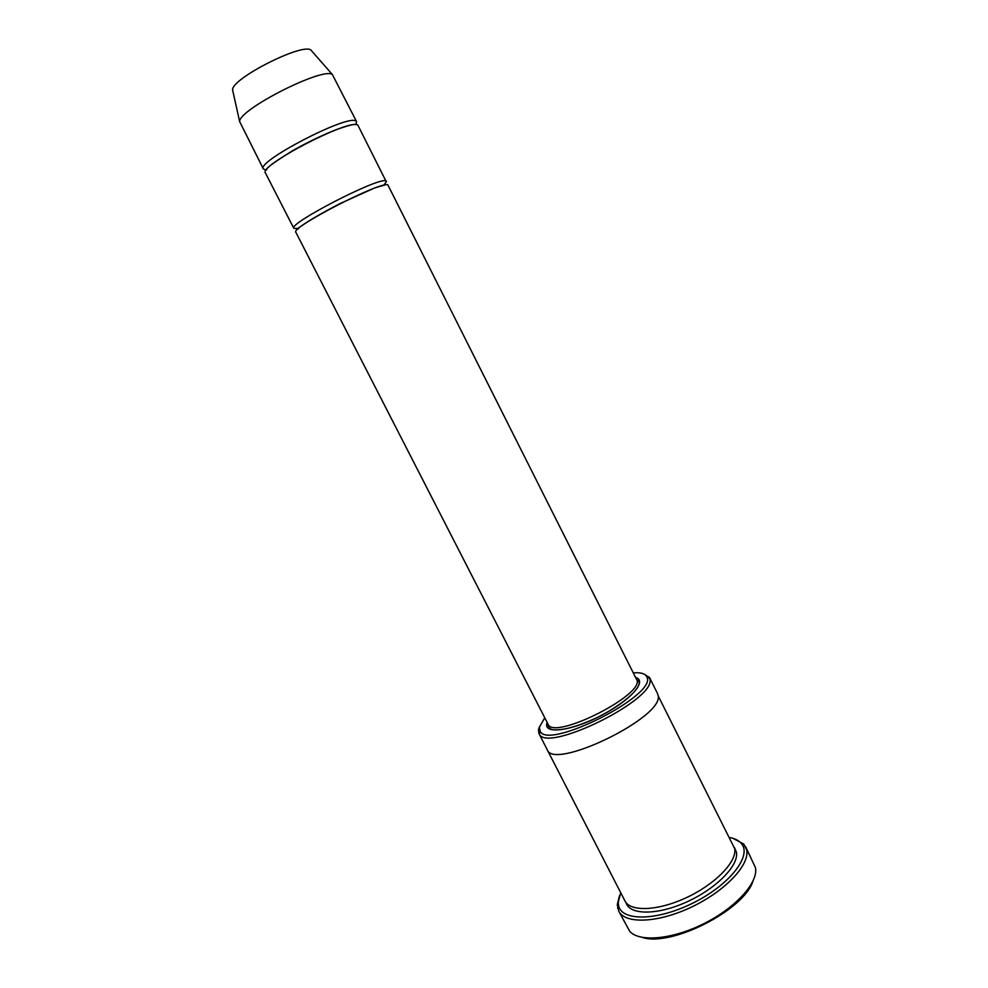 <?xml version="1.0" encoding="UTF-8"?>
<svg xmlns="http://www.w3.org/2000/svg" width="988" height="988" viewBox="0 0 988 988"><rect width="100%" height="100%" fill="white"/><g stroke="black" fill="none" stroke-linecap="round" stroke-linejoin="round"><path stroke-width="1.48" d="M293.831 228.364L265.439 172.974C257.893 166.095 349.258 118.548 357.78 124.982L385.839 180.878C378.577 176.889 287.57 223.918 293.831 228.364L298.611 228.463M383.801 185.238L386.543 181.335M544.759 717.77L539.386 727.18L540.177 731.392C548.649 750.028 657.02 695.058 646.967 677.212C645.658 673.73 641.089 672.272 633.271 672.865M657.514 693.514L658.144 695.774C663.615 717.461 553.169 770.936 547.179 749.657L547.117 749.522M547.179 749.657L624.935 900.908C630.307 912.146 658.527 910.973 687.228 897.252C715.967 883.667 737.307 861.203 734.652 848.593L658.144 695.774C663.615 717.461 553.169 770.936 547.179 749.657L539.275 734.17C547.364 752.955 655.093 699.887 650.005 679.522L649.474 677.472L643.608 673.878M539.485 726.711L538.46 729.786L538.917 733.565M752.93 881.271C743.791 910.281 671.074 947.171 642.262 937.414M295.857 232.304C289.669 228.018 380.652 181.039 387.827 184.842L636.47 679.238C647.165 693.502 553.218 741.173 548.019 724.118L295.857 232.304M355.791 124.649L356.619 121.709L355.766 120.968C347.159 114.361 255.769 161.946 263.388 168.997L266.254 170.072M356.619 121.709L332.363 74.532C323.175 66.665 238.726 109.507 239.639 121.573L263.388 168.997M312.072 51.376L310.924 50.067C302.402 42.669 231.637 78.558 232.575 89.822L232.946 91.526M620.711 892.683L618.229 902.266L618.574 905.564C621.6 921.582 657.946 920.964 694.119 902.476C730.391 884.211 752.362 855.238 741.222 843.344C738.666 840.442 734.788 838.479 729.564 837.454M619.451 895.77L617.29 904.761L618.71 911.072C625.009 924.299 658.07 923.101 691.711 906.959C725.427 890.978 750.09 864.562 746.669 849.865L743.865 844.123L732.8 838.256M745.594 846.704L755.45 867.625C758.562 882.173 736.381 907.243 704.666 923.261C673.001 939.403 639.668 942.49 629.764 931.388L618.71 911.072M547.117 722.364L546.722 723.871C544.462 734.59 572.46 730.675 601.692 715.287C631.023 700.047 647.708 680.646 635.593 677.472M734.417 847.543L736.406 852.088C739.209 865.118 716.522 888.496 686.821 901.908C657.156 915.481 629.319 915.197 625.984 902.55M657.576 693.65L649.474 677.472M540.177 731.392L539.275 734.17M646.967 677.212L649.746 678.126M232.575 89.822L239.639 121.573M310.924 50.067L332.363 74.532M618.574 905.564L617.648 908.157M741.222 843.344L743.865 844.123M266.34 169.948C268.674 168.269 260.079 171.146 292.522 150.732C307.503 142.198 325.509 133.726 336.463 129.576C352.037 124.093 353.926 124.537 355.186 124.488L355.643 124.649M297.968 229.031C295.313 230.426 296.215 229.562 300.698 226.413C307.342 221.695 319.099 214.445 340.07 203.553L374.687 187.93L384.628 185.065M548.019 724.118L548.698 727.687L551.81 729.576C561.468 730.959 576.325 727.069 596.357 717.93C614.61 709.063 632.604 696.021 637.952 686.969C639.162 684.437 639.483 682.745 638.952 681.905L636.47 679.238"/></g></svg>
